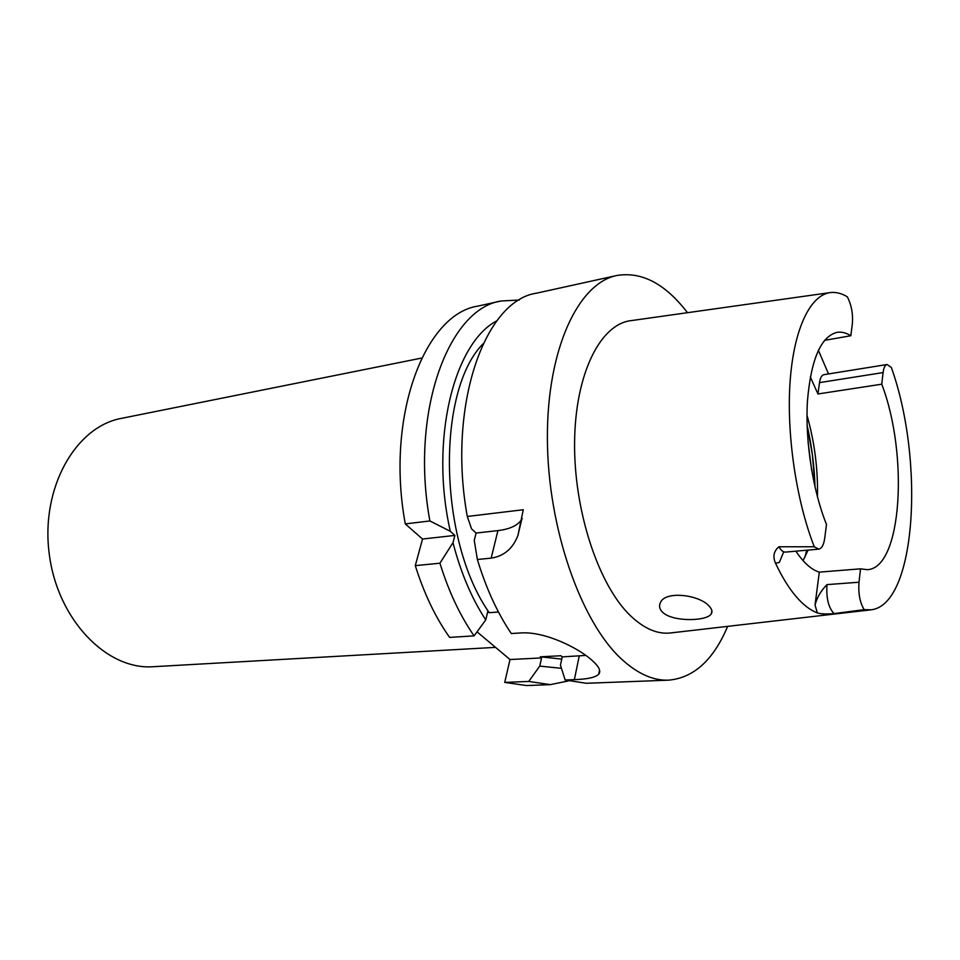 <?xml version="1.0" encoding="UTF-8"?>
<svg xmlns="http://www.w3.org/2000/svg" width="960" height="960" viewBox="0 0 960 960"><rect width="100%" height="100%" fill="white"/><g stroke="black" fill="none" stroke-linecap="round" stroke-linejoin="round"><path stroke-width="1.44" d="M727.644 626.364C713.508 659.928 693.84 677.868 668.652 680.16L586.296 683.28L565.152 680.004L574.356 679.632C587.292 679.248 595.416 677.448 598.716 674.232C601.152 671.208 599.136 666.768 592.668 660.912L592.608 660.852C578.808 648.036 544.824 631.176 520.704 632.952L511.308 633.54C497.484 613.14 486.168 588.468 477.36 559.5L491.172 558.132C503.916 556.188 512.832 548.652 517.908 535.488L523.272 509.736L467.292 516.468C447.096 405.708 484.824 300.48 536.364 293.22L616.836 275.496C641.796 271.38 665.34 283.776 687.48 312.696M668.652 680.16C653.4 680.772 637.836 673.884 621.96 659.472C580.872 622.308 547.548 527.52 547.38 438.108C547.02 348.588 578.472 283.068 616.836 275.496M519.456 300.012L501.144 300.984L477.924 306.096C424.752 313.884 385.356 416.568 405.288 523.92L429.888 520.956L450.312 531.288L454.884 535.416L422.52 539.04L405.288 523.92M501.144 300.984C448.608 308.568 409.848 412.26 429.888 520.956M539.76 666.108L528.732 681.444L504.72 682.404L510 659.52L541.56 657.936L539.76 666.108L561.468 668.328M528.732 681.444L550.272 684.648L568.224 680.976M504.72 682.404L526.5 685.548L550.272 684.648M474.108 635.868C460.152 615.852 448.752 591.636 439.92 563.208L415.296 565.644C424.128 593.724 435.576 617.64 449.628 637.404L474.108 635.868L485.748 619.884L487.788 611.46L489.216 612.696C438.252 540.276 436.26 390.804 483.096 343.8M439.92 563.208L452.988 542.676C460.812 572.796 471.732 598.524 485.748 619.884M415.296 565.644L422.52 539.04M452.988 542.676L454.884 535.416M496.872 320.832C453.924 342.9 429.528 440.232 450.312 531.288M561.744 659.1L540.252 656.808L560.928 655.752L562.224 656.892L585.792 655.416M541.56 657.936L540.252 656.808M510 659.52L477.048 631.848M498.468 612.012L489.216 612.696M491.172 558.132L497.928 530.604L476.1 533.052L474.252 540.372L477.36 559.5M476.1 533.052L471.564 528.864L467.292 516.468M565.152 680.004L560.46 665.148L562.224 656.892M497.928 530.604C509.808 529.188 517.728 525.48 521.724 519.456L522.276 518.472M829.488 292.704L631.392 320.592C600.804 323.652 575.4 372.792 574.596 441.564C573.636 510.24 598.416 585.096 630.396 615.672C644.34 628.944 657.996 634.668 671.364 632.856L870.108 609.936M710.532 614.784L711.3 613.836C712.62 611.7 711.972 609.228 709.368 606.432C700.26 594.888 665.1 590.232 660.384 602.724C658.836 605.904 659.472 608.976 662.292 611.94C671.448 621.696 704.112 621.516 710.532 614.784M795.888 551.172C803.604 562.752 811.404 569.748 819.3 572.136L860.532 568.836L858.996 582.228C858.192 593.52 859.92 602.664 864.192 609.66L834.12 613.584C826.368 614.244 820.764 614.028 817.332 612.9C810.216 610.224 803.076 604.692 795.888 596.304C788.712 587.832 781.932 576.816 775.548 563.256C772.584 556.62 773.724 551.124 778.944 546.756L814.26 546.756C795.996 500.052 786.24 432.888 790.188 380.304C794.148 327.66 810.756 294.636 830.652 292.536C836.124 291.96 841.68 293.388 847.308 296.808C851.472 304.932 853.152 313.968 852.348 323.928L850.824 335.748C846.072 332.736 841.428 331.608 836.88 332.376C820.812 336.624 811.008 359.472 807.456 400.92C805.02 440.652 812.7 490.272 826.488 524.472L824.724 538.2C823.752 544.944 821.724 548.592 818.664 549.144L814.26 546.756M806.988 415.284C814.572 441.996 818.064 469.224 817.452 496.98M808.14 550.08L803.04 560.592M850.824 335.748L824.532 340.344M860.532 568.836L867.264 569.676C902.016 568.5 908.784 454.692 881.76 384.192L817.944 393.972L810.288 376.884M881.76 384.192L883.092 372.576C883.728 367.668 885.06 364.98 887.088 364.512L891.336 367.476C924.672 460.272 916.368 604.428 871.272 609.804L864.192 609.66M834.12 613.584C828.528 607.932 826.14 598.284 826.968 584.616C820.86 590.868 816.876 597.684 815.04 605.076L819.3 572.136M783.72 551.808L779.328 562.428L775.548 563.256M817.944 393.972L819.516 382.62C820.26 377.808 821.712 375.168 823.896 374.676L887.088 364.512M818.364 350.256L828.528 373.932M421.716 358.056L121.488 418.356C75.792 426.528 40.512 487.752 49.224 553.812C57.432 619.944 107.004 670.308 153.276 666.708L495.516 647.364M574.356 679.632L579.24 656.04M815.04 605.076L817.332 612.9M826.968 584.616L858.996 582.228M819.516 382.62L883.092 372.576M818.664 549.144L785.544 552.096C783.252 552.228 781.044 550.452 778.944 546.756M807.12 425.4C811.764 445.728 814.404 466.308 815.028 487.152M808.056 442.08L811.728 470.772M806.796 550.2L804.756 557.52M598.716 674.22L599.544 670.056M517.908 535.488L521.724 519.456M711.852 610.536L711.3 613.836M785.544 552.096L784.14 551.952M807.12 425.472L812.472 455.208L815.004 487.092"/></g></svg>
